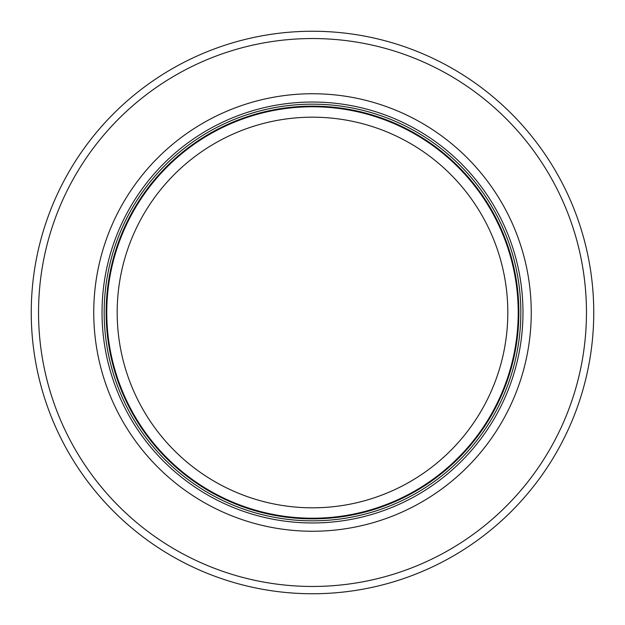 <?xml version="1.0" encoding="UTF-8"?>
<svg xmlns="http://www.w3.org/2000/svg" width="625" height="625" viewBox="0 0 625 625"><rect width="100%" height="100%" fill="white"/><g stroke="black" fill="none" stroke-linecap="round" stroke-linejoin="round"><path stroke-width="0.94" d="M518.227 312.5A205.727 205.727 0 0 0 209.633 134.336A205.727 205.727 0 0 0 209.633 490.664A205.727 205.727 0 0 0 518.227 312.5M520.836 312.5A208.336 208.336 0 0 0 208.336 132.078A208.336 208.336 0 0 0 208.336 492.922A208.336 208.336 0 0 0 520.836 312.5M531.25 312.5A218.75 218.75 0 0 0 203.125 123.055A218.75 218.75 0 0 0 203.125 501.945A218.75 218.75 0 0 0 531.25 312.5M593.75 312.5A281.25 281.25 0 0 0 171.875 68.93A281.25 281.25 0 0 0 171.875 556.07A281.25 281.25 0 0 0 593.75 312.5M507.812 312.5A195.312 195.312 0 0 1 214.844 481.648A195.312 195.312 0 0 1 214.844 143.352A195.312 195.312 0 0 1 507.812 312.5M518.859 312.5A206.359 206.359 0 0 0 209.32 133.789A206.359 206.359 0 0 0 209.32 491.211A206.359 206.359 0 0 0 518.859 312.5M522.977 312.5A210.477 210.477 0 0 0 207.266 130.227A210.477 210.477 0 0 0 207.266 494.773A210.477 210.477 0 0 0 522.977 312.5M586.461 312.5A273.961 273.961 0 0 0 175.523 75.242A273.961 273.961 0 0 0 175.523 549.758A273.961 273.961 0 0 0 586.461 312.5"/></g></svg>
